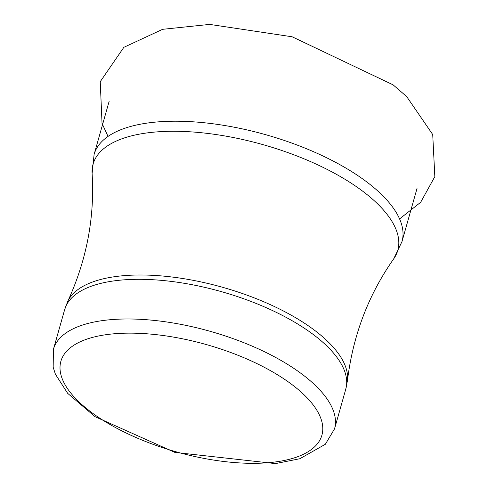 <?xml version="1.0" encoding="UTF-8"?>
<svg xmlns="http://www.w3.org/2000/svg" width="488" height="488" viewBox="0 0 488 488"><rect width="100%" height="100%" fill="white"/><g stroke="black" fill="none" stroke-linecap="round" stroke-linejoin="round"><path stroke-width="0.73" d="M53.43 349.304A146.077 59.993 15.8 0 1 210.316 331.352A146.077 59.993 15.8 0 1 334.542 428.848L345.766 389.18A146.077 59.993 15.8 0 0 221.546 291.684A146.077 59.993 15.8 0 0 64.654 309.636L53.43 349.304L53.168 367.226L55.425 374.253L67.692 393.358L95.007 416.667L174.856 452.4L275.458 463.6L299.846 458.726L325.344 444.275L334.542 428.848M271.767 462.38A135.64 55.705 15.8 0 1 61.189 375.723A135.64 55.705 15.8 0 1 241.224 356.588A135.64 55.705 15.8 0 1 271.767 462.38M417.033 188.417L402.002 241.548A159.985 65.703 15.8 0 0 265.948 134.767A159.985 65.703 15.8 0 0 94.111 154.428L92.11 173.582C94.8 217.471 86.663 260.104 67.698 301.468A145.698 59.835 15.8 0 1 222.772 287.341A145.698 59.835 15.8 0 1 347.45 380.634L345.766 389.18M92.11 173.582A158.344 65.032 15.8 0 1 263.142 144.686A158.344 65.032 15.8 0 1 393.67 258.914C368.379 294.886 352.97 335.463 347.45 380.634M108.037 136.414L102.041 123.421L100.241 81.679L123.854 47.318L162.638 29.317L209.651 24.4L292.147 36.789L393.084 84.833L406.693 96.606L432.722 134.554L434.832 176.619L420.668 202.288L399.58 218.917M67.698 301.468L64.654 309.636M94.111 154.428L109.147 101.291M402.002 241.548L393.67 258.914"/></g></svg>
